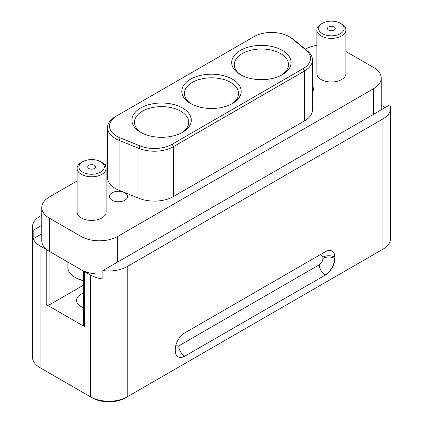 <?xml version="1.0" encoding="UTF-8"?>
<svg xmlns="http://www.w3.org/2000/svg" width="423" height="423" viewBox="0 0 423 423"><rect width="100%" height="100%" fill="white"/><g stroke="black" fill="none" stroke-linecap="round" stroke-linejoin="round"><path stroke-width="0.63" d="M41.787 233.813L33.174 238.784L33.174 230.313A25.94 14.979 0 0 1 32.476 226.855A25.94 14.979 0 0 1 40.074 216.264L41.787 215.281M33.174 230.313L41.787 225.337M32.476 226.855L32.476 357.128A25.94 14.979 0 0 0 40.074 367.719L90.522 396.843A25.94 14.979 0 0 0 127.207 396.843L125.372 397.9A23.35 13.478 0 0 1 92.357 397.9L90.522 396.843L90.522 275.045A25.94 14.979 0 0 0 102.884 279.027L102.884 270.556A25.94 14.979 180 0 0 127.207 266.575L382.926 118.937L382.926 249.205A25.94 14.979 0 0 0 390.524 238.614L390.524 108.346A25.94 14.979 180 0 1 382.926 118.937M33.174 238.784A25.94 14.979 0 0 0 40.074 245.922L46.218 249.47A2.596 1.496 0 0 0 46.921 249.755A25.94 14.979 180 0 1 41.787 240.809L41.787 207.556A25.94 14.979 180 0 1 49.385 196.965L77.092 180.965M385.073 107.632A25.94 14.979 0 0 0 382.926 106.226L381.213 105.237M102.884 273.919A25.94 14.979 180 0 1 83.876 271.09A2.596 1.496 0 0 0 84.378 271.497L90.522 275.045M84.378 271.497L84.378 326.572L46.218 304.544A2.596 1.496 0 0 0 49.888 304.544L49.888 251.696M41.877 368.761A23.35 13.478 0 0 0 41.909 368.777L40.074 367.719L40.074 245.922M41.909 368.777L40.074 367.719M381.091 250.263L382.926 249.205L381.091 250.263A23.35 13.478 0 0 0 381.123 250.247M102.884 270.556L389.826 104.893A25.94 14.979 180 0 1 390.524 108.346M83.617 285.07L49.888 304.544M84.378 326.572A2.596 1.496 180 0 1 83.617 325.514L83.617 270.979M83.617 307.717A15.048 8.687 180 0 1 80.983 306.501A15.048 8.687 180 0 1 76.574 300.356A15.048 8.687 180 0 1 83.617 293.002M382.926 249.205L127.207 396.843L127.207 266.575M334.863 258.527A13.488 7.788 -60 0 1 325.324 275.045L184.809 356.171A13.488 7.788 -60 0 1 178.062 356.843A13.488 7.788 -60 0 1 175.27 350.667L175.27 349.393A13.488 7.788 -60 0 1 184.809 332.875L325.324 251.748A13.488 7.788 -60 0 1 332.071 251.077A13.488 7.788 -60 0 1 334.863 257.253L334.863 258.527L334.863 257.253M305.343 49.19A25.94 14.979 180 0 1 316.853 45.356M104.856 164.938L107.564 163.373M83.876 271.09A25.94 14.979 180 0 1 81.026 269.673L49.385 251.399A25.94 14.979 180 0 1 46.921 249.755M345.908 51.495L373.615 67.49A25.94 14.979 180 0 1 381.213 78.081A25.94 14.979 180 0 1 373.615 88.671L117.716 236.415A25.94 14.979 180 0 1 81.026 236.415L49.385 218.146A25.94 14.979 180 0 1 41.787 207.556M312.46 91.654A9.079 5.24 0 0 0 313.586 89.121A9.079 5.24 0 0 0 312.46 86.593M124.917 192.809A9.079 5.24 0 0 0 115.019 191.672A9.079 5.24 0 0 0 109.414 196.515A9.079 5.24 0 0 0 112.074 200.222A9.079 5.24 0 0 0 121.972 201.359A9.079 5.24 0 0 0 127.577 196.515A9.079 5.24 0 0 0 124.917 192.809M107.564 127.619L107.564 177.501A26.982 15.577 0 0 0 119.069 190.265L138.924 198.287A26.982 15.577 0 0 0 173.478 196.542L304.555 120.867A26.982 15.577 0 0 0 312.46 109.853L312.46 59.966A26.982 15.577 180 0 1 304.555 70.979L173.478 146.659A26.982 15.577 180 0 1 138.924 148.404L119.069 140.378A26.982 15.577 180 0 1 107.564 127.619A26.982 15.577 180 0 1 115.468 116.605L253.874 36.695A25.036 14.456 180 0 1 289.279 36.695A25.036 14.456 180 0 1 292.082 38.625L305.982 50.088A25.036 14.456 180 0 1 303.18 68.6L172.103 144.275A25.036 14.456 180 0 1 140.039 145.898L120.185 137.872A25.036 14.456 180 0 1 116.843 115.812L115.468 116.605M316.853 29.97L316.853 73.607A14.53 8.386 0 0 0 321.105 79.54A14.53 8.386 0 0 0 336.941 81.353A14.53 8.386 0 0 0 345.908 73.607L345.908 29.97A14.53 8.386 180 0 1 336.941 37.721A14.53 8.386 180 0 1 321.105 35.902A14.53 8.386 180 0 1 316.853 29.97A14.53 8.386 180 0 1 321.105 24.042L322.389 23.302A12.711 7.339 180 0 1 340.367 23.302L341.652 24.042A14.53 8.386 180 0 1 345.908 29.97M77.092 168.396L77.092 212.029A14.53 8.386 0 0 0 81.348 217.961A14.53 8.386 0 0 0 97.179 219.78A14.53 8.386 0 0 0 106.147 212.029L106.147 168.396A14.53 8.386 180 0 1 97.179 176.142A14.53 8.386 180 0 1 81.348 174.324A14.53 8.386 180 0 1 77.092 168.396A14.53 8.386 180 0 1 81.348 162.464L82.633 161.723A12.711 7.339 180 0 1 100.611 161.723L101.895 162.464A14.53 8.386 180 0 1 106.147 168.396M289.279 36.695L290.654 37.494A26.982 15.577 180 0 1 293.678 39.572L307.579 51.035A26.982 15.577 180 0 1 312.46 59.966M341.652 24.042L340.367 23.302A12.711 7.339 180 0 1 340.367 33.676A12.711 7.339 180 0 1 322.389 33.676A12.711 7.339 180 0 1 322.389 23.302M101.895 162.464L100.611 161.723A12.711 7.339 180 0 1 100.611 172.103A12.711 7.339 180 0 1 82.633 172.103A12.711 7.339 180 0 1 82.633 161.723M67.886 262.08L67.886 267.526A23.736 13.705 0 0 0 74.834 277.218L74.834 277.218A23.736 13.705 0 0 0 83.617 280.428M182.609 108.029A29.705 17.147 0 0 0 140.6 108.029A29.705 17.147 0 0 0 140.6 132.277L140.6 132.277A29.705 17.147 0 0 0 182.609 132.277A29.705 17.147 0 0 0 182.609 108.029M282.4 50.411A29.705 17.147 0 0 0 240.391 50.411A29.705 17.147 0 0 0 240.391 74.665L240.391 74.665A29.705 17.147 0 0 0 282.4 74.665A29.705 17.147 0 0 0 282.4 50.411M232.502 79.217A29.705 17.147 0 0 0 190.498 79.217A29.705 17.147 0 0 0 190.498 103.471L190.498 103.471A29.705 17.147 0 0 0 232.502 103.471A29.705 17.147 0 0 0 232.502 79.217M334.133 26.903A3.892 2.247 180 0 1 335.27 28.489A3.892 2.247 180 0 1 332.869 30.567A3.892 2.247 180 0 1 328.629 30.075A3.892 2.247 180 0 1 327.487 28.489A3.892 2.247 180 0 1 329.887 26.411A3.892 2.247 180 0 1 334.133 26.903M94.371 165.324A3.892 2.247 180 0 1 95.513 166.911A3.892 2.247 180 0 1 93.113 168.989A3.892 2.247 180 0 1 88.867 168.502A3.892 2.247 180 0 1 87.73 166.911A3.892 2.247 180 0 1 90.131 164.838A3.892 2.247 180 0 1 94.371 165.324M76.119 277.959L74.834 277.218L76.119 277.959A21.922 12.658 0 0 0 83.617 280.793M141.557 132.811A27.109 15.651 180 0 1 134.493 122.273A27.109 15.651 180 0 1 151.228 107.812A27.109 15.651 180 0 1 180.774 111.201A27.109 15.651 180 0 1 188.716 122.273A27.109 15.651 180 0 1 181.647 132.811M241.353 75.194A27.109 15.651 180 0 1 234.284 64.656A27.109 15.651 180 0 1 251.024 50.194A27.109 15.651 180 0 1 280.565 53.589A27.109 15.651 180 0 1 288.507 64.656A27.109 15.651 180 0 1 281.443 75.194M191.455 104A27.109 15.651 180 0 1 184.391 93.462A27.109 15.651 180 0 1 201.126 79.006A27.109 15.651 180 0 1 230.667 82.395A27.109 15.651 180 0 1 238.609 93.462A27.109 15.651 180 0 1 231.545 104M46.218 304.544L46.218 249.47M92.357 397.9L90.522 396.843M127.207 396.843L125.372 397.9M49.385 251.399L49.385 218.146M184.809 356.171L325.324 275.045M319.27 264.777A8.301 4.79 60 0 0 325.144 274.939A13.488 7.788 120 0 0 334.683 258.421A8.301 4.79 0 0 0 322.939 258.421C322.707 261.107 321.485 263.228 319.27 264.777L178.755 345.903A8.301 4.79 -120 0 0 184.624 356.066A13.488 7.788 120 0 1 177.972 356.79M320.417 254.583L322.939 257.147A8.301 4.79 0 0 1 334.683 257.147A13.488 7.788 120 0 0 331.976 251.029M81.026 269.673L81.026 236.415M322.939 257.147L322.939 258.421M178.755 345.903L175.719 345.797M373.615 88.671L373.615 114.252M117.716 261.99L117.716 236.415M173.478 196.542L173.478 146.659L172.103 144.275M140.039 145.898L138.924 148.404L138.924 198.287M120.185 137.872L119.069 140.378L119.069 190.265M303.18 68.6L304.555 70.979L304.555 120.867M292.082 38.625L293.678 39.572M305.982 50.088L307.579 51.035M381.213 109.864L381.213 78.081"/></g></svg>
